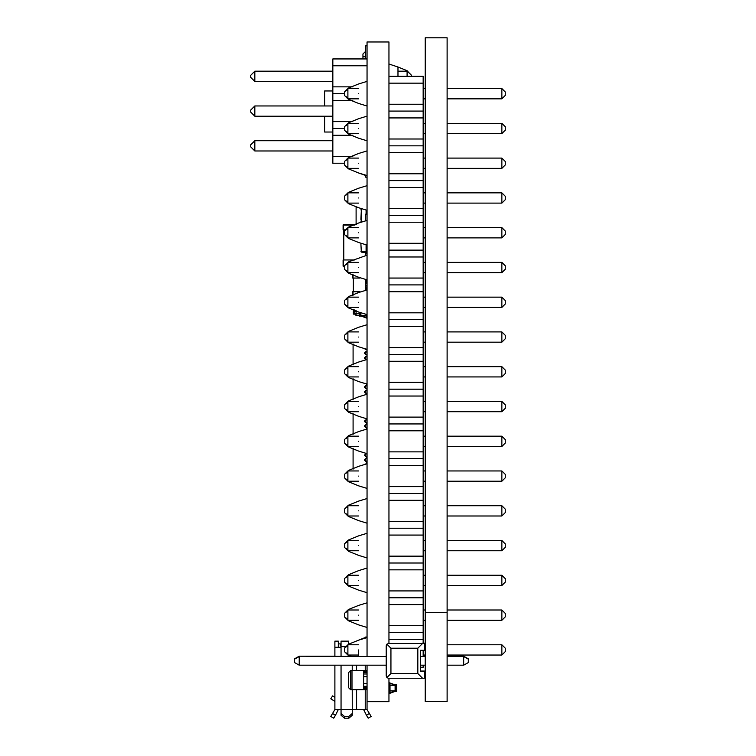 <?xml version="1.0" encoding="UTF-8"?>
<svg xmlns="http://www.w3.org/2000/svg" width="756" height="756" viewBox="0 0 756 756"><rect width="100%" height="100%" fill="white"/><g stroke="black" fill="none" stroke-linecap="round" stroke-linejoin="round"><path stroke-width="1.13" d="M447.117 665.176L463.674 665.176L468.333 662.577L463.674 665.176L468.333 662.577L463.674 665.176L468.333 662.577L463.674 665.176L468.333 662.577L468.333 659.147L463.674 656.548L468.333 658.807L463.674 656.208L468.333 658.807L463.674 656.208L468.333 658.807L463.674 656.208L468.333 658.807L463.674 656.208L447.117 656.208M388.178 678.208L386.902 677.556L386.212 675.883L386.212 665.176L299.225 665.176L294.575 662.577L294.575 658.807L299.225 656.208L334.889 656.208M423.162 656.208L425.222 656.208M299.225 656.208L386.212 656.548L386.212 645.841L386.902 644.169L388.575 643.479L424.513 643.479L424.513 650.321L420.43 650.321L420.43 656.548L425.222 656.548M447.117 656.548L463.674 656.548L468.333 659.147L463.674 656.208M420.43 667.283L420.43 671.054L420.43 667.283L420.43 671.054L420.43 667.283L420.43 671.054L420.43 667.283L423.162 667.283L423.162 665.176M422.557 643.139L424.513 643.139M424.513 671.054L420.43 671.054M367.047 665.176L367.047 701.644L388.953 701.644L388.953 678.245M388.953 643.479L388.953 41.967L367.047 41.967L367.047 656.548M397.977 76.318L397.977 67.01L388.953 64.005M397.977 67.01L407.087 70.695L409.478 73.408M344.471 163.23L332.838 163.23L332.838 93.697L344.471 93.697L332.838 93.697L332.838 58.94L367.047 58.94M397.977 71.187L407.427 71.187L411.529 75.298L411.529 76.318M332.838 71.187L254.829 71.187L254.829 81.45L332.838 81.45M254.829 81.45L250.718 77.348L250.718 75.298L254.829 71.187M332.838 128.463L344.471 128.463L332.838 128.463M332.838 105.953L254.829 105.953L254.829 116.216L332.838 116.216M254.829 116.216L250.718 112.105L250.718 110.055L254.829 105.953M332.838 140.71L254.829 140.71L254.829 150.973L332.838 150.973M254.829 150.973L250.718 146.872L250.718 144.821L254.829 140.71M388.953 76.318L423.162 76.318L423.162 111.085L388.953 111.085M423.162 111.085L423.162 643.479M423.162 650.321L423.162 656.548M347.892 88.565L347.892 98.838L344.471 95.407L344.471 91.986L347.892 88.565L358.675 88.565M347.892 98.838L358.675 98.838M423.162 98.838L425.222 98.838M447.117 98.838L501.861 98.838L501.861 88.565L505.282 91.986L505.282 95.407L501.861 98.838M423.162 88.565L425.222 88.565M447.117 88.565L501.861 88.565M423.162 145.842L388.953 145.842M423.162 180.608L388.953 180.608M423.162 215.375L388.953 215.375M423.162 250.132L388.953 250.132M423.162 284.899L388.953 284.899M423.162 319.656L388.953 319.656M423.162 354.422L388.953 354.422M423.162 389.189L388.953 389.189M423.162 423.946L388.953 423.946M423.162 458.712L388.953 458.712M423.162 493.47L388.953 493.47M423.162 528.236L388.953 528.236M423.162 563.003L388.953 563.003M423.162 597.76L388.953 597.76M423.162 632.526L388.953 632.526M347.892 123.332L347.892 133.595L344.471 130.174L344.471 126.753L347.892 123.332L358.675 123.332M347.892 133.595L358.675 133.595M423.162 133.595L425.222 133.595M447.117 133.595L501.861 133.595L501.861 123.332L505.282 126.753L505.282 130.174L501.861 133.595M423.162 123.332L425.222 123.332M447.117 123.332L501.861 123.332M347.892 158.099L347.892 168.361L344.471 164.94L344.471 161.519L347.892 158.099L358.675 158.099M347.892 168.361L358.675 168.361M423.162 168.361L425.222 168.361M447.117 168.361L501.861 168.361L501.861 158.099L505.282 161.519L505.282 164.94L501.861 168.361M423.162 158.099L425.222 158.099M447.117 158.099L501.861 158.099M347.892 192.856L347.892 203.118L344.471 199.697L344.471 196.276L347.892 192.856L358.675 192.856M347.892 203.118L358.675 203.118M423.162 203.118L425.222 203.118M447.117 203.118L501.861 203.118L501.861 192.856L505.282 196.276L505.282 199.697L501.861 203.118M423.162 192.856L425.222 192.856M447.117 192.856L501.861 192.856M347.892 227.622L347.892 237.885L344.471 234.464L344.471 231.043L347.892 227.622L358.675 227.622M347.892 237.885L358.675 237.885M423.162 237.885L425.222 237.885M447.117 237.885L501.861 237.885L501.861 227.622L505.282 231.043L505.282 234.464L501.861 237.885M423.162 227.622L425.222 227.622M447.117 227.622L501.861 227.622M347.892 262.379L347.892 272.651L344.471 269.23L344.471 265.8L347.892 262.379L358.675 262.379M347.892 272.651L358.675 272.651M423.162 272.651L425.222 272.651M447.117 272.651L501.861 272.651L501.861 262.379L505.282 265.8L505.282 269.23L501.861 272.651M423.162 262.379L425.222 262.379M447.117 262.379L501.861 262.379M347.892 297.146L347.892 307.409L344.471 303.988L344.471 300.567L347.892 297.146L358.675 297.146M347.892 307.409L358.675 307.409M423.162 307.409L425.222 307.409M447.117 307.409L501.861 307.409L501.861 297.146L505.282 300.567L505.282 303.988L501.861 307.409M423.162 297.146L425.222 297.146M447.117 297.146L501.861 297.146M347.892 331.912L347.892 342.175L344.471 338.754L344.471 335.333L347.892 331.912L358.675 331.912M347.892 342.175L358.675 342.175M423.162 342.175L425.222 342.175M447.117 342.175L501.861 342.175L501.861 331.912L505.282 335.333L505.282 338.754L501.861 342.175M423.162 331.912L425.222 331.912M447.117 331.912L501.861 331.912M347.892 366.669L347.892 376.932L344.471 373.511L344.471 370.09L347.892 366.669L358.675 366.669M347.892 376.932L358.675 376.932M423.162 376.932L425.222 376.932M447.117 376.932L501.861 376.932L501.861 366.669L505.282 370.09L505.282 373.511L501.861 376.932M423.162 366.669L425.222 366.669M447.117 366.669L501.861 366.669M347.892 401.436L347.892 411.699L344.471 408.278L344.471 404.857L347.892 401.436L358.675 401.436M347.892 411.699L358.675 411.699M423.162 411.699L425.222 411.699M447.117 411.699L501.861 411.699L501.861 401.436L505.282 404.857L505.282 408.278L501.861 411.699M423.162 401.436L425.222 401.436M447.117 401.436L501.861 401.436M347.892 436.193L347.892 446.465L344.471 443.044L344.471 439.614L347.892 436.193L358.675 436.193M347.892 446.465L358.675 446.465M423.162 446.465L425.222 446.465M447.117 446.465L501.861 446.465L501.861 436.193L505.282 439.614L505.282 443.044L501.861 446.465M423.162 436.193L425.222 436.193M447.117 436.193L501.861 436.193M347.892 470.96L347.892 481.222L344.471 477.801L344.471 474.381L347.892 470.96L358.675 470.96M347.892 481.222L358.675 481.222M423.162 481.222L425.222 481.222M447.117 481.222L501.861 481.222L501.861 470.96L505.282 474.381L505.282 477.801L501.861 481.222M423.162 470.96L425.222 470.96M447.117 470.96L501.861 470.96M347.892 505.726L347.892 515.989L344.471 512.568L344.471 509.147L347.892 505.726L358.675 505.726M347.892 515.989L358.675 515.989M423.162 515.989L425.222 515.989M447.117 515.989L501.861 515.989L501.861 505.726L505.282 509.147L505.282 512.568L501.861 515.989M423.162 505.726L425.222 505.726M447.117 505.726L501.861 505.726M347.892 540.483L347.892 550.746L344.471 547.325L344.471 543.904L347.892 540.483L358.675 540.483M347.892 550.746L358.675 550.746M423.162 550.746L425.222 550.746M447.117 550.746L501.861 550.746L501.861 540.483L505.282 543.904L505.282 547.325L501.861 550.746M423.162 540.483L425.222 540.483M447.117 540.483L501.861 540.483M347.892 575.25L347.892 585.513L344.471 582.092L344.471 578.671L347.892 575.25L358.675 575.25M347.892 585.513L358.675 585.513M423.162 585.513L425.222 585.513M447.117 585.513L501.861 585.513L501.861 575.25L505.282 578.671L505.282 582.092L501.861 585.513M423.162 575.25L425.222 575.25M447.117 575.25L501.861 575.25M347.892 610.007L347.892 620.279L344.471 616.858L344.471 613.428L347.892 610.007L358.675 610.007M347.892 620.279L358.675 620.279M423.162 620.279L425.222 620.279M447.117 620.279L501.861 620.279L501.861 610.007L505.282 613.428L505.282 616.858L501.861 620.279M423.162 610.007L425.222 610.007M447.117 610.007L501.861 610.007M347.892 644.773L347.892 655.036L344.471 651.615L344.471 648.194L347.892 644.773L358.675 644.773M347.892 655.036L358.675 655.036M423.162 655.036L425.222 655.036M447.117 655.036L501.861 655.036L501.861 644.773L505.282 648.194L505.282 651.615L501.861 655.036M424.513 644.773L425.222 644.773M447.117 644.773L501.861 644.773M332.838 132.026L324.626 132.026L324.626 116.216M324.626 105.953L324.626 90.966L332.838 90.966M362.946 58.94L362.946 54.007L365.687 51.276M365.687 58.94L365.687 45.804L367.047 45.804M367.047 177.188L365.687 177.188L365.687 175.486L358.675 173.001L367.047 175.543M364.316 421.224L365.687 419.967L366.773 419.967L366.773 418.881M364.316 426.063L365.687 424.806L366.773 424.806L366.773 422.198M364.316 455.103L366.773 453.647M364.316 459.941L365.687 458.684L366.773 458.684L366.773 456.066M364.316 464.486L366.773 463.522L366.773 460.905M366.773 352.23L367.047 349.612M366.773 357.068L367.047 354.451M366.773 386.099L366.773 383.481M366.773 390.937L367.047 388.329M366.773 394.254L367.047 393.167M366.773 429.644L366.773 427.036M353.09 469.155L353.09 448.27M353.09 434.388L353.09 413.504M353.09 399.631L353.09 378.737M353.09 364.865L353.09 343.98M365.687 349.3L364.316 348.648M365.687 349.612L366.773 349.612M365.687 352.23L365.687 354.451L364.316 353.194L365.687 351.767L367.047 351.767M365.687 354.451L366.773 354.451M365.687 357.068L365.687 359.289L364.316 358.032L365.687 356.605L367.047 356.605M365.687 359.289L366.773 359.289M365.687 386.099L365.687 388.329L364.316 387.063L365.687 385.636L367.047 385.636M365.687 388.329L366.773 388.329M365.687 390.937L365.687 393.167L364.316 391.901L365.687 390.474L367.047 390.474M365.687 393.167L366.773 393.167M338.31 647.306L338.31 641.145L334.889 641.145L334.889 647.306L341.05 647.306L341.05 656.548M367.047 687.677L363.627 687.677L363.267 689.737M363.627 670.572L363.627 671.942L363.267 670.572M363.627 671.47L367.047 671.942L366.896 670.572L350.623 670.572L348.573 672.623L348.573 687.677L350.623 689.737L366.896 689.737L367.047 688.366L363.627 688.366M367.047 701.644L367.047 709.582L334.889 709.582L332.536 713.503L335.475 715.261L333.717 718.2L330.778 716.442L332.536 713.503M334.889 647.306L334.889 656.548M334.889 665.176L334.889 709.582M348.573 644.178L348.573 641.145L341.05 641.145L341.05 647.306M363.627 671.942L363.627 672.623L367.047 672.623M363.627 687.677L363.627 672.623M348.847 718.2L348.847 716.442L352.268 713.503L352.268 715.261L352.268 711.33L352.268 715.261L348.847 718.2L344.471 718.2L341.05 715.261L341.05 665.176M348.847 716.442L344.471 716.442L344.471 718.2M352.268 713.503L352.23 689.737M341.05 713.503L344.471 716.442M363.627 709.582L366.462 715.261L369.4 713.503L371.158 716.442L368.219 718.2L366.462 715.261M369.4 713.503L367.047 709.582M335.475 715.261L338.31 709.582M363.627 686.316L367.047 686.316M363.627 673.993L367.047 673.993M363.627 683.575L367.047 683.575M363.627 676.733L367.047 676.733M334.889 702.126L334.246 700.963L330.778 698.79L332.602 695.889L334.889 697.325M349.263 644.036L349.981 643.885M338.31 643.885L340.361 643.885L340.361 645.936L341.05 645.936M349.263 643.885L348.573 643.885M341.05 643.885L340.361 643.885M350.623 689.737L350.623 670.572M340.361 644.566L341.05 644.566M364.316 638.414L365.687 637.043L367.047 637.043M351.994 689.737L351.994 670.572M357.597 223.663L356.104 223.663L356.104 207.238L357.862 207.238M366.367 211.954L366.367 214.128M366.367 212.53L366.093 213.012M361.302 208.524L361.302 222.217M367.047 211.954L366.093 211.604L366.093 214.128M360.895 219.41L361.302 210.924L360.895 219.41M361.302 219.816L360.962 221.877M366.093 211.604L366.093 210.272M360.962 208.873L361.302 210.924M366.282 211.604L366.282 210.291M366.093 245.038L366.093 248.686L366.282 245.209M360.895 243.753L361.302 251.767L366.093 251.767L366.093 248.686M361.302 249.367L361.236 252.107L365.101 252.466L365.101 251.767L366.093 251.767M365.101 251.767L360.962 251.417M366.282 248.337L367.047 248.337M366.282 248.686L366.282 253.818L367.047 253.818M366.282 253.818L365.101 252.466M365.687 255.263L365.687 252.91M343.782 259.969L343.782 229.862M354.602 259.969L343.101 259.969L343.101 266.131L344.471 266.131M344.471 266.821L343.441 266.131L343.441 259.969M354.904 225.071L343.101 225.071L343.101 229.862L345.643 229.862M343.252 224.645L356.312 224.39M365.677 220.497L365.687 214.128L367.047 214.128M365.687 255.188L367.047 255.188L348.781 261.737L348.781 262.379M343.309 266.622L343.782 266.821L343.441 266.131M343.101 225.071L343.782 224.39M365.687 290.02L365.687 279.767M353.364 291.74L353.364 278.057M359.95 291.74L352.683 291.74L352.683 295.483M352.683 274.305L352.683 278.057L359.95 278.057M359.383 315.488L356.104 315.488L356.104 310.536M356.104 313.778L359.383 313.778M353.364 309.317L353.364 314.118L354.734 314.118L354.734 313.239L356.104 314.175M354.734 313.39L356.104 314.392M356.104 315.488L354.734 314.118M366.367 283.009L366.367 279.815M367.01 289.964L367.047 282.895M365.989 290.002L365.687 283.5L366.896 282.895L366.008 283.235M366.906 282.895L366.008 283.245M366.896 253.355L366.008 253.695M363.267 316.197L361.548 316.197L363.267 316.197M360.073 312.88L359.525 316.197L360.073 315.517L361.548 316.197L359.383 316.055L359.383 312.502M361.548 316.197L366.008 317.851L365.989 315.479L360.895 315.517L360.895 313.277M367.01 314.6L367.047 318.181M361.519 316.197L366.896 318.181M367.01 315.488L365.989 315.479L365.989 314.562M392.733 691.636L394.452 691.636L392.733 691.636M388.953 693.621L389.094 682.668L394.452 684.652L392.733 684.652L396.616 684.794L396.616 691.494L394.452 691.636L395.104 690.946L389.992 693.28L394.452 691.636M395.104 690.88L396.616 691.494L395.927 690.946L395.927 685.342L396.475 684.652L395.104 685.342L395.104 690.88L390.011 690.88L389.992 693.29L389.104 693.621L389.992 693.28M390.672 683.518L395.104 685.342L390.011 685.38L390.011 690.88L395.104 690.946M388.953 690.88L390.011 690.88L388.99 690.927M394.481 684.662L389.992 683.008L390.011 685.38L388.99 685.361M389.094 693.621L389.992 693.271M425.222 665.176L420.43 665.176L420.43 671.404L420.43 650.321M294.575 659.147L299.225 656.548L299.225 665.176M463.674 665.176L463.674 656.548L468.333 659.147M420.43 665.176L420.43 656.548M386.902 644.169L390.937 648.213L417.822 648.213L422.557 643.479M386.902 677.556L390.937 673.511L390.937 648.213M386.212 645.841L386.212 675.883M390.937 673.511L417.822 673.511L417.822 648.213M388.575 678.245L422.557 678.245L417.822 673.511M420.43 671.404L424.513 671.404L424.513 678.245L422.557 678.245M425.222 701.577L447.117 701.577L447.117 612.615L425.222 612.615L425.222 701.577M447.117 612.615L447.117 37.8L425.222 37.8L425.222 612.615M358.675 649.905C358.675 637.308 358.675 637.308 358.675 649.905L358.675 656.548M358.675 615.148C358.675 627.745 358.675 627.745 358.675 615.148C358.675 602.541 358.675 602.541 358.675 615.148M358.675 580.381C358.675 592.978 358.675 592.978 358.675 580.381C358.675 567.784 358.675 567.784 358.675 580.381M358.675 545.615C358.675 558.221 358.675 558.221 358.675 545.615C358.675 533.018 358.675 533.018 358.675 545.615M358.675 510.858C358.675 523.454 358.675 523.454 358.675 510.858C358.675 498.261 358.675 498.261 358.675 510.858M358.675 476.091C358.675 488.688 358.675 488.688 358.675 476.091C358.675 463.494 358.675 463.494 358.675 476.091M358.675 441.334C358.675 453.931 358.675 453.931 358.675 441.334C358.675 428.728 358.675 428.728 358.675 441.334M358.675 406.567C358.675 419.164 358.675 419.164 358.675 406.567C358.675 393.97 358.675 393.97 358.675 406.567M358.675 371.801C358.675 384.407 358.675 384.407 358.675 371.801C358.675 359.204 358.675 359.204 358.675 371.801M358.675 337.044C358.675 349.641 358.675 349.641 358.675 337.044C358.675 324.437 358.675 324.437 358.675 337.044M358.675 302.277C358.675 314.874 358.675 314.874 358.675 302.277C358.675 289.68 358.675 289.68 358.675 302.277M358.675 267.511C358.675 280.117 358.675 280.117 358.675 267.511C358.675 254.914 358.675 254.914 358.675 267.511M358.675 232.754C358.675 245.35 358.675 245.35 358.675 232.754C358.675 220.157 358.675 220.157 358.675 232.754M358.675 197.987C358.675 210.584 358.675 210.584 358.675 197.987C358.675 185.39 358.675 185.39 358.675 197.987M358.675 163.23C358.675 175.827 358.675 175.827 358.675 163.23C358.675 150.624 358.675 150.624 358.675 163.23M358.675 128.463C358.675 141.06 358.675 141.06 358.675 128.463C358.675 115.866 358.675 115.866 358.675 128.463M358.675 93.697C358.675 106.303 358.675 106.303 358.675 93.697C358.675 81.1 358.675 81.1 358.675 93.697M367.047 81.383L358.675 83.935L348.781 87.923L348.781 88.565M348.781 98.838L348.781 99.48L358.675 103.468L367.047 106.02M367.047 116.15L358.675 118.692L348.781 122.689L348.781 123.332M348.781 133.595L348.781 134.237L358.675 138.235L367.047 140.786M367.047 150.907L358.675 153.459L348.781 157.446L348.781 158.099M348.781 168.361L348.781 169.004L358.675 173.001M358.675 188.216L367.047 185.674L358.675 188.216L348.781 192.213L348.781 192.856M348.781 203.118L348.781 203.77L358.675 207.758L367.047 210.31M367.047 220.431L358.675 222.982L348.781 226.98L348.781 227.622M348.781 237.885L348.781 238.527L358.675 242.525L367.047 245.067M348.781 272.651L348.781 273.294L358.675 277.282L367.047 279.833M367.047 289.964L358.675 292.506L348.781 296.503L348.781 297.146M348.781 307.409L348.781 308.051L358.675 312.048L367.047 314.6M358.675 327.272L367.047 324.721L358.675 327.272L348.781 331.26L348.781 331.912M348.781 342.175L348.781 342.818L358.675 346.815L367.047 349.357M367.047 359.487L358.675 362.029L348.781 366.027L348.781 366.669M348.781 376.932L348.781 377.584L358.675 381.572L367.047 384.124M367.047 394.245L358.675 396.796L348.781 400.793L348.781 401.436M348.781 411.699L348.781 412.341L358.675 416.339L367.047 418.881M367.047 429.011L358.675 431.563L348.781 435.55L348.781 436.193M348.781 446.465L348.781 447.108L358.675 451.096L367.047 453.647M367.047 463.778L358.675 466.32L348.781 470.317L348.781 470.96M348.781 481.222L348.781 481.865L358.675 485.862L367.047 488.414L358.675 485.862M358.675 501.086L367.047 498.535L358.675 501.086L348.781 505.074L348.781 505.726M348.781 515.989L348.781 516.631L358.675 520.629L367.047 523.171L358.675 520.629M358.675 535.843L367.047 533.301L358.675 535.843L348.781 539.841L348.781 540.483M348.781 550.746L348.781 551.398L358.675 555.386L367.047 557.937L358.675 555.386M358.675 570.61L367.047 568.058L358.675 570.61L348.781 574.607L348.781 575.25M348.781 585.513L348.781 586.155L358.675 590.152L367.047 592.695L358.675 590.152M358.675 605.376L367.047 602.825L358.675 605.376L348.781 609.364L348.781 610.007M348.781 620.279L348.781 620.922L358.675 624.91L367.047 627.461L358.675 624.91M364.449 637.818L348.781 644.131L348.781 644.773M348.781 655.036L348.781 655.679L352.23 656.548M407.087 76.318L407.087 70.695M332.838 86.855L352.825 86.855M332.838 65.781L367.047 65.781M332.838 121.621L352.825 121.621M332.838 100.548L352.825 100.548M332.838 156.388L352.825 156.388M332.838 135.305L352.825 135.305M423.162 83.16L388.953 83.16M423.162 104.243L388.953 104.243M423.162 117.927L388.953 117.927M423.162 139L388.953 139M423.162 152.684L388.953 152.684M423.162 173.767L388.953 173.767M423.162 187.45L388.953 187.45M423.162 208.524L388.953 208.524M423.162 222.217L388.953 222.217M423.162 243.29L388.953 243.29M423.162 256.974L388.953 256.974M423.162 278.057L388.953 278.057M423.162 291.74L388.953 291.74M423.162 312.814L388.953 312.814M423.162 326.507L388.953 326.507M423.162 347.58L388.953 347.58M423.162 361.264L388.953 361.264M423.162 382.338L388.953 382.338M423.162 396.031L388.953 396.031M423.162 417.104L388.953 417.104M423.162 430.788L388.953 430.788M423.162 451.871L388.953 451.871M423.162 465.554L388.953 465.554M423.162 486.628L388.953 486.628M423.162 500.321L388.953 500.321M423.162 521.394L388.953 521.394M423.162 535.078L388.953 535.078M423.162 556.151L388.953 556.151M423.162 569.844L388.953 569.844M423.162 590.918L388.953 590.918M423.162 604.602L388.953 604.602M423.162 625.684L388.953 625.684M423.162 639.368L388.953 639.368M362.946 56.747L365.687 56.747M365.687 419.967L365.687 422.198M365.687 424.806L365.687 427.036M365.687 453.846L365.687 456.066M365.687 458.684L365.687 460.905M356.586 689.737L356.586 709.582M365.243 689.737L365.243 709.582M346.04 646.626L341.05 646.626M352.23 665.176L352.23 670.572M356.586 665.176L356.586 670.572M365.243 665.176L365.243 670.572M343.441 225.071L343.441 229.862M353.024 295.369L353.024 291.74M353.024 274.428L353.024 278.057M354.734 313.239L354.734 309.875M353.364 311.377L356.104 311.377M367.01 285.588L365.989 285.607L367.047 285.636M360.895 315.441L367.047 315.441M395.104 685.408L388.953 685.408M348.781 99.48L346.522 96.787M348.781 87.923L346.522 90.616M348.781 134.237L346.522 131.544M348.781 122.689L346.522 125.383M348.781 169.004L346.522 166.311M348.781 157.446L346.522 160.149M348.781 203.77L346.522 201.068M348.781 192.213L346.522 194.906M348.781 238.527L346.522 235.834M348.781 226.98L346.522 229.673M348.781 273.294L346.522 270.601M348.781 261.737L346.522 264.43M348.781 308.051L346.522 305.358M348.781 296.503L346.522 299.196M348.781 342.818L346.522 340.124M348.781 331.26L346.522 333.963M348.781 377.584L346.522 374.881M348.781 366.027L346.522 368.72M348.781 412.341L346.522 409.648M348.781 400.793L346.522 403.487M348.781 447.108L346.522 444.415M348.781 435.55L346.522 438.244M348.781 481.865L346.522 479.172M348.781 470.317L346.522 473.01M348.781 516.631L346.522 513.938M348.781 505.074L346.522 507.777M348.781 551.398L346.522 548.695M348.781 539.841L346.522 542.534M348.781 586.155L346.522 583.462M348.781 574.607L346.522 577.3M348.781 620.922L346.522 618.228M348.781 609.364L346.522 612.058M367.047 637.591L358.675 640.134M348.781 655.679L346.522 652.986M348.781 644.131L346.522 646.824M364.316 459.998L365.687 461.368L367.047 461.368M364.316 455.159L365.687 456.529L367.047 456.529M364.316 426.129L365.687 427.499L367.047 427.499M364.316 421.29L365.687 422.661L367.047 422.661M365.687 390.474L364.316 391.844M365.687 385.636L364.316 387.006M365.687 356.605L364.316 357.975M365.687 351.767L364.316 353.137M364.468 316.849L365.328 317.331M391.532 692.288L390.672 692.77"/></g></svg>
